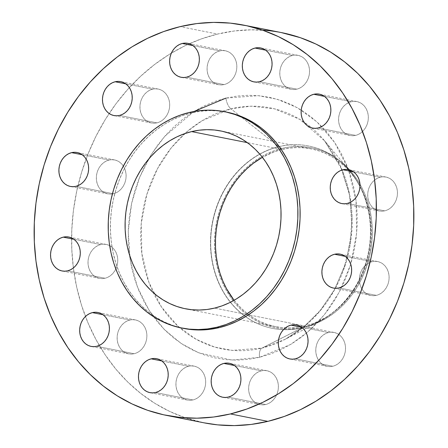 <?xml version="1.0" encoding="UTF-8"?>
<svg xmlns="http://www.w3.org/2000/svg" width="448" height="448" viewBox="0 0 448 448"><rect width="100%" height="100%" fill="white"/><g stroke="black" fill="none" stroke-linecap="round" stroke-linejoin="round"><path stroke-width="0.34" stroke-dasharray="2.24 1.68" d="M351.271 101.702A17.298 14.778 -78.8 0 0 338.587 118.882A17.298 14.778 -78.8 0 0 350.095 135.509A17.298 14.778 -78.8 0 0 355.645 135.38L318.181 127.96L355.645 135.38L352.727 135.75L349.843 135.453L347.094 134.512L344.596 132.955L342.429 130.844L340.693 128.262L339.444 125.306L338.733 122.086L338.593 118.731L339.018 115.371L340.004 112.134L341.499 109.138L343.459 106.506L345.8 104.339L348.438 102.715L351.271 101.702L354.183 101.332L357.067 101.623L359.817 102.57L362.32 104.126L364.482 106.232L366.218 108.819L367.466 111.776L368.178 114.99L368.323 118.345L367.892 121.705L366.912 124.947L365.411 127.938L363.451 130.57L361.11 132.737L358.473 134.361L355.645 135.38A17.298 14.778 -78.8 0 0 368.329 118.194A17.298 14.778 -78.8 0 0 356.815 101.573A17.298 14.778 -78.8 0 0 351.271 101.702L324.43 96.387L351.271 101.702M380.397 177.173A17.298 14.778 -78.8 0 0 367.713 194.354A17.298 14.778 -78.8 0 0 379.221 210.98A17.298 14.778 -78.8 0 0 384.77 210.851L347.306 203.431L384.77 210.851L381.853 211.221L378.969 210.924L376.219 209.983L373.716 208.426L371.554 206.315L369.818 203.734L368.57 200.777L367.858 197.557L367.718 194.208L368.144 190.842L369.124 187.606L370.625 184.615L372.585 181.983L374.926 179.81L377.563 178.186L380.397 177.173L383.309 176.803L386.193 177.094L388.942 178.041L391.446 179.598L393.607 181.709L395.343 184.29L396.592 187.247L397.303 190.467L397.443 193.816L397.018 197.176L396.038 200.418L394.537 203.409L392.577 206.041L390.236 208.214L387.598 209.838L384.77 210.851A17.298 14.778 -78.8 0 0 397.454 193.67A17.298 14.778 -78.8 0 0 385.941 177.044A17.298 14.778 -78.8 0 0 380.397 177.173L353.556 171.858L380.397 177.173M372.047 261.677A17.298 14.778 -78.8 0 0 359.363 278.858A17.298 14.778 -78.8 0 0 370.871 295.478A17.298 14.778 -78.8 0 0 376.421 295.355L338.957 287.935L376.421 295.355L373.509 295.719L370.619 295.428L367.875 294.487L365.372 292.93L363.21 290.819L361.469 288.232L360.22 285.275L359.514 282.061L359.369 278.706L359.794 275.346L360.78 272.11L362.275 269.114L364.235 266.482L366.582 264.314L369.219 262.69L372.047 261.677L374.959 261.307L377.849 261.598L380.593 262.539L383.096 264.096L385.258 266.207L386.999 268.794L388.242 271.751L388.954 274.966L389.099 278.32L388.674 281.68L387.688 284.917L386.187 287.913L384.233 290.545L381.886 292.712L379.249 294.336L376.421 295.355A17.298 14.778 -78.8 0 0 389.105 278.169A17.298 14.778 -78.8 0 0 377.591 261.548A17.298 14.778 -78.8 0 0 372.047 261.677L345.212 256.357L372.047 261.677M328.462 332.562A17.298 14.778 -78.8 0 0 315.778 349.748A17.298 14.778 -78.8 0 0 327.292 366.369A17.298 14.778 -78.8 0 0 332.836 366.24L295.372 358.82L332.836 366.24L329.924 366.61L327.034 366.318L324.29 365.372L321.787 363.815L319.626 361.71L317.884 359.122L316.641 356.166L315.93 352.951L315.784 349.597L316.215 346.237L317.195 342.994L318.696 340.004L320.65 337.372L322.997 335.205L325.634 333.581L328.462 332.562L331.374 332.192L334.264 332.489L337.008 333.43L339.511 334.986L341.673 337.098L343.414 339.679L344.663 342.636L345.369 345.856L345.514 349.21L345.089 352.57L344.103 355.807L342.608 358.803L340.648 361.435L338.302 363.602L335.67 365.226L332.836 366.24A17.298 14.778 -78.8 0 0 345.52 349.059A17.298 14.778 -78.8 0 0 334.012 332.433A17.298 14.778 -78.8 0 0 328.462 332.562L301.627 327.247L328.462 332.562M261.324 370.843A17.298 14.778 -78.8 0 0 248.64 388.03A17.298 14.778 -78.8 0 0 260.148 404.65A17.298 14.778 -78.8 0 0 265.698 404.522L228.234 397.102L265.698 404.522L262.78 404.891L259.896 404.6L257.146 403.654L254.649 402.097L252.482 399.991L250.746 397.404L249.497 394.447L248.786 391.233L248.646 387.878L249.071 384.518L250.051 381.276L251.552 378.286L253.512 375.654L255.853 373.486L258.49 371.862L261.324 370.843L264.236 370.474L267.12 370.77L269.87 371.711L272.373 373.268L274.534 375.379L276.27 377.961L277.519 380.918L278.23 384.138L278.376 387.492L277.945 390.852L276.965 394.089L275.464 397.085L273.504 399.717L271.163 401.884L268.526 403.508L265.698 404.522A17.298 14.778 -78.8 0 0 278.382 387.341A17.298 14.778 -78.8 0 0 266.868 370.714A17.298 14.778 -78.8 0 0 261.324 370.843L234.483 365.529L261.324 370.843M188.614 366.262A17.298 14.778 -78.8 0 0 175.93 383.443A17.298 14.778 -78.8 0 0 187.443 400.07A17.298 14.778 -78.8 0 0 192.987 399.941L155.523 392.521L192.987 399.941L190.075 400.31L187.186 400.014L184.442 399.073L181.938 397.516L179.777 395.405L178.035 392.823L176.792 389.866L176.081 386.646L175.935 383.292L176.361 379.932L177.346 376.695L178.847 373.699L180.802 371.067L183.148 368.9L185.786 367.276L188.614 366.262L191.526 365.893L194.415 366.184L197.159 367.13L199.662 368.687L201.824 370.798L203.566 373.38L204.814 376.337L205.52 379.551L205.666 382.906L205.24 386.266L204.254 389.508L202.759 392.498L200.799 395.13L198.453 397.303L195.815 398.922L192.987 399.941A17.298 14.778 -78.8 0 0 205.671 382.754A17.298 14.778 -78.8 0 0 194.163 366.134A17.298 14.778 -78.8 0 0 188.614 366.262L161.778 360.948L188.614 366.262M129.819 320.04A17.298 14.778 -78.8 0 0 117.135 337.226A17.298 14.778 -78.8 0 0 128.649 353.847A17.298 14.778 -78.8 0 0 134.193 353.718L96.729 346.298L134.193 353.718L131.281 354.088L128.397 353.797L125.647 352.85L123.144 351.294L120.982 349.182L119.246 346.601L117.998 343.644L117.286 340.43L117.141 337.075L117.572 333.715L118.552 330.473L120.053 327.482L122.013 324.85L124.354 322.678L126.991 321.059L129.819 320.04L132.737 319.67L135.621 319.967L138.365 320.908L140.868 322.465L143.035 324.576L144.771 327.158L146.02 330.114L146.731 333.334L146.871 336.689L146.446 340.049L145.46 343.286L143.965 346.282L142.005 348.914L139.664 351.081L137.026 352.705L134.193 353.718A17.298 14.778 -78.8 0 0 146.877 336.538A17.298 14.778 -78.8 0 0 135.369 319.911A17.298 14.778 -78.8 0 0 129.819 320.04L102.984 314.726L129.819 320.04M100.694 244.569A17.298 14.778 -78.8 0 0 88.01 261.75A17.298 14.778 -78.8 0 0 99.523 278.376A17.298 14.778 -78.8 0 0 105.067 278.247L67.603 270.827L105.067 278.247L102.155 278.617L99.271 278.326L96.522 277.379L94.018 275.822L91.857 273.711L90.121 271.13L88.872 268.173L88.161 264.953L88.015 261.604L88.446 258.238L89.426 255.002L90.927 252.011L92.887 249.379L95.228 247.206L97.866 245.582L100.694 244.569L103.611 244.199L106.495 244.49L109.245 245.437L111.748 246.994L113.91 249.105L115.646 251.686L116.894 254.643L117.606 257.863L117.746 261.212L117.32 264.578L116.34 267.814L114.839 270.805L112.879 273.437L110.538 275.61L107.901 277.234L105.067 278.247A17.298 14.778 -78.8 0 0 117.751 261.066A17.298 14.778 -78.8 0 0 106.243 244.44A17.298 14.778 -78.8 0 0 100.694 244.569L73.858 239.254L100.694 244.569M109.043 160.065A17.298 14.778 -78.8 0 0 96.359 177.251A17.298 14.778 -78.8 0 0 107.873 193.872A17.298 14.778 -78.8 0 0 113.417 193.743L75.953 186.323L113.417 193.743L110.505 194.113L107.615 193.822L104.871 192.881L102.368 191.324L100.206 189.213L98.465 186.626L97.222 183.669L96.51 180.454L96.365 177.1L96.79 173.74L97.776 170.498L99.277 167.507L101.231 164.875L103.578 162.708L106.215 161.084L109.043 160.065L111.955 159.701L114.845 159.992L117.589 160.933L120.092 162.49L122.254 164.601L123.995 167.182L125.244 170.139L125.95 173.359L126.095 176.714L125.67 180.074L124.684 183.31L123.189 186.306L121.229 188.938L118.882 191.106L116.245 192.73L113.417 193.743A17.298 14.778 -78.8 0 0 126.101 176.562A17.298 14.778 -78.8 0 0 114.593 159.936A17.298 14.778 -78.8 0 0 109.043 160.065L82.208 154.75L109.043 160.065M152.628 89.18A17.298 14.778 -78.8 0 0 139.944 106.361A17.298 14.778 -78.8 0 0 151.452 122.987A17.298 14.778 -78.8 0 0 157.002 122.858L119.538 115.438L157.002 122.858L154.09 123.222L151.2 122.931L148.456 121.99L145.953 120.434L143.791 118.322L142.05 115.741L140.801 112.784L140.095 109.564L139.95 106.21L140.375 102.85L141.361 99.613L142.856 96.617L144.816 93.985L147.162 91.818L149.794 90.194L152.628 89.18L155.54 88.81L158.43 89.102L161.174 90.042L163.677 91.599L165.838 93.71L167.58 96.298L168.823 99.254L169.534 102.469L169.68 105.823L169.249 109.183L168.269 112.426L166.768 115.416L164.814 118.048L162.467 120.215L159.83 121.839L157.002 122.858A17.298 14.778 -78.8 0 0 169.686 105.672A17.298 14.778 -78.8 0 0 158.172 89.051A17.298 14.778 -78.8 0 0 152.628 89.18L125.793 83.866L152.628 89.18M292.477 55.479A17.298 14.778 -78.8 0 0 279.793 72.666A17.298 14.778 -78.8 0 0 291.301 89.286A17.298 14.778 -78.8 0 0 296.85 89.158L259.386 81.738L296.85 89.158L293.938 89.527L291.049 89.236L288.305 88.29L285.802 86.733L283.64 84.622L281.898 82.04L280.65 79.083L279.944 75.869L279.798 72.514L280.224 69.154L281.21 65.912L282.705 62.922L284.665 60.29L287.011 58.117L289.649 56.493L292.477 55.479L295.389 55.11L298.278 55.406L301.022 56.347L303.526 57.904L305.687 60.015L307.429 62.597L308.672 65.554L309.383 68.774L309.529 72.122L309.103 75.488L308.118 78.725L306.617 81.721L304.662 84.347L302.316 86.52L299.678 88.144L296.85 89.158A17.298 14.778 -78.8 0 0 309.534 71.977A17.298 14.778 -78.8 0 0 298.021 55.35A17.298 14.778 -78.8 0 0 292.477 55.479L265.642 50.165L292.477 55.479M219.766 50.898A17.298 14.778 -78.8 0 0 207.082 68.079A17.298 14.778 -78.8 0 0 218.596 84.706A17.298 14.778 -78.8 0 0 224.14 84.577L186.676 77.157L224.14 84.577L221.228 84.941L218.344 84.65L215.594 83.709L213.091 82.152L210.93 80.041L209.194 77.459L207.945 74.502L207.234 71.282L207.088 67.928L207.519 64.568L208.499 61.331L210 58.335L211.96 55.703L214.301 53.536L216.938 51.912L219.766 50.898L222.684 50.529L225.568 50.82L228.318 51.761L230.815 53.318L232.982 55.429L234.718 58.016L235.967 60.973L236.678 64.187L236.818 67.542L236.393 70.902L235.413 74.144L233.912 77.134L231.952 79.766L229.611 81.934L226.974 83.558L224.14 84.577A17.298 14.778 -78.8 0 0 236.824 67.39A17.298 14.778 -78.8 0 0 225.316 50.77A17.298 14.778 -78.8 0 0 219.766 50.898L192.931 45.584L219.766 50.898M193.978 111.479L164.612 136.466L150.993 154.941L139.569 177.464L131.611 203.414L128.257 231.526L130.178 259.997L137.362 286.838L149.078 310.313L164.102 329.291L181.026 343.364L198.554 352.744L231.767 360.058L259.56 357.297A10.808 5.225 -103.5 0 1 261.985 348.085L232.075 350.353L214.581 347.032L196.123 339.276L177.862 326.099L161.476 306.981L148.898 282.324L141.859 253.646L141.249 223.423L146.849 194.382L157.427 168.767L171.259 147.857L186.648 131.947L202.244 120.646L230.905 108.808A10.808 5.225 -103.5 0 1 225.904 98.123L237.087 96.068L248.326 95.284L259.51 95.777L270.536 97.541L281.294 100.554L291.676 104.793L301.588 110.219L310.934 116.777L319.626 124.398L327.578 133.017L334.706 142.548L340.956 152.897L346.254 163.968L350.56 175.655L353.825 187.841L356.02 200.413L357.123 213.248L357.123 226.218L356.026 239.204L353.836 252.084L350.577 264.723L346.276 277.01L340.978 288.82L334.74 300.042L327.611 310.565L319.665 320.292L310.979 329.129L301.633 336.986L291.721 343.795L281.338 349.485L270.586 353.998L259.56 357.297L248.377 359.352L237.138 360.136L225.954 359.643L214.928 357.879L204.17 354.866L193.788 350.627L183.876 345.201L174.53 338.643L165.838 331.022L157.886 322.403L150.758 312.872L144.508 302.523L139.21 291.452L134.904 279.765L131.639 267.579L129.444 255.007L128.341 242.172L128.341 229.202L129.438 216.216L131.628 203.336L134.887 190.697L139.188 178.41L144.486 166.6L150.724 155.378L157.853 144.855L165.799 135.128L174.485 126.291L183.831 118.429L193.743 111.625L204.126 105.935L214.878 101.422L225.904 98.123A10.808 5.225 76.5 0 0 230.905 108.808A122.892 105.006 101.2 0 1 303.929 122.018A122.892 105.006 101.2 0 1 311.674 127.859A122.892 105.006 101.2 0 1 324.526 140.728A122.892 105.006 101.2 0 1 342.171 169.96A122.892 105.006 101.2 0 1 285.202 339.304A122.892 105.006 101.2 0 1 278.309 342.602A122.892 105.006 101.2 0 1 261.985 348.085L302.215 327.673L305.015 327.057A91.734 78.383 -78.8 0 0 370.462 252.196A91.734 78.383 -78.8 0 0 337.047 158.794A91.734 78.383 -78.8 0 0 281.82 148.439L278.706 146.653A92.971 79.442 101.2 0 1 334.673 157.147A92.971 79.442 101.2 0 1 368.542 251.804A92.971 79.442 101.2 0 1 302.215 327.673A92.971 79.442 101.2 0 1 283.489 329.627A92.971 79.442 101.2 0 1 272.395 328.362A92.971 79.442 101.2 0 1 210.532 239.014A92.971 79.442 101.2 0 1 278.706 146.653L278.908 146.692A92.971 79.442 -78.8 0 0 210.734 239.053A92.971 79.442 -78.8 0 0 272.602 328.406A92.971 79.442 -78.8 0 0 283.461 329.661A92.971 79.442 -78.8 0 0 302.417 327.712A92.971 79.442 -78.8 0 0 319.984 321.07A92.971 79.442 -78.8 0 0 349.737 170.839A92.971 79.442 -78.8 0 0 278.908 146.692L230.905 108.808L278.908 146.692A92.971 79.442 -78.8 0 0 210.706 245.403A92.971 79.442 -78.8 0 0 283.461 329.661A92.971 79.442 -78.8 0 0 302.417 327.712L261.985 348.085A122.892 105.006 101.2 0 1 153.266 292.606A122.892 105.006 101.2 0 1 230.905 108.808L250.902 106.198L274.333 108.786L299.897 119.431L324.526 140.728L340.239 165.581L349.905 196.056L351.949 229.186L346.388 261.341L334.734 289.47L319.267 311.875L302.198 328.272L285.202 339.304L261.985 348.085A10.808 5.225 76.5 0 0 259.56 357.297L290.612 344.473L307.502 332.231L324.167 315L339.153 292.354L350.61 264.606L356.675 233.15L356.02 200.413L348.387 169.355L334.768 142.643L317.016 121.934L297.237 107.66L277.245 99.266L258.294 95.659L225.904 98.123M262.399 30.106A198.918 169.966 -78.8 0 0 217.582 34.059L180.118 26.639L217.582 34.059A198.918 169.966 -78.8 0 0 171.377 53.11A198.918 169.966 -78.8 0 0 109.144 113.501A198.918 169.966 -78.8 0 0 85.439 316.506A198.918 169.966 -78.8 0 0 204.086 422.839M226.688 112.123A110.27 94.22 -78.8 0 0 191.324 112.941L189.123 112.504L191.324 112.941A110.27 94.22 -78.8 0 0 110.466 222.482A110.27 94.22 -78.8 0 0 183.848 328.457M281.954 149.492A90.653 77.459 -78.8 0 0 262.405 157.298L274.45 151.738L281.954 149.492L247.302 142.626L281.954 149.492L289.576 148.098L297.226 147.56L304.847 147.896L312.351 149.094L319.682 151.15L326.749 154.039L333.502 157.73L339.87 162.198L345.789 167.39L351.198 173.258L356.059 179.749L360.31 186.799L363.922 194.337L366.85 202.294L369.074 210.594L370.569 219.156L371.325 227.898L371.325 236.734L370.574 245.577L369.085 254.346L366.862 262.954L363.938 271.32L360.332 279.367L356.076 287.006L351.226 294.179L345.811 300.798L339.898 306.818L333.536 312.172L326.782 316.809L319.71 320.678L312.39 323.758L304.881 326.004L214.525 308.106L304.881 326.004A90.653 77.459 -78.8 0 0 371.353 235.945A90.653 77.459 -78.8 0 0 311.03 148.82A90.653 77.459 -78.8 0 0 281.954 149.492M234.08 300.306A90.653 77.459 -78.8 0 0 275.806 326.676A90.653 77.459 -78.8 0 0 304.881 326.004L297.265 327.398L289.61 327.936L281.994 327.6L274.484 326.402L267.159 324.346L260.086 321.457L253.333 317.766L246.971 313.298L241.052 308.106L234.08 300.306M226.621 112.106L219.167 110.998L209.899 110.589L200.592 111.238L191.324 112.941L182.196 115.674L173.286 119.414L164.685 124.124L156.475 129.763L148.73 136.276L141.534 143.595L134.954 151.654L129.052 160.373L123.878 169.669L119.493 179.452L115.931 189.627L113.232 200.099L111.418 210.767L110.505 221.525L110.505 232.271L111.423 242.906L113.238 253.316L115.942 263.413L119.51 273.09L123.9 282.262L129.074 290.836L134.982 298.732L141.568 305.872L148.77 312.189L156.509 317.621L164.724 322.112L173.326 325.623L183.781 328.446M281.254 32.558L267.809 30.554L251.093 29.82L234.293 30.99L217.582 34.059L201.107 38.987L185.035 45.735L169.523 54.236L154.711 64.406L140.745 76.154L127.764 89.354L115.892 103.891L105.241 119.622L95.911 136.388L87.998 154.039L81.575 172.396L76.703 191.29L73.427 210.532L71.786 229.936L71.792 249.323L73.438 268.503L76.72 287.286L81.603 305.497L88.032 322.958L95.95 339.506L105.286 354.973L115.942 369.214L127.826 382.094L140.812 393.49L154.778 403.284L169.59 411.387L185.108 417.726L203.974 422.817M278.908 146.692L278.706 146.653A92.971 79.442 101.2 0 1 308.521 145.958A92.971 79.442 101.2 0 1 370.39 235.312A92.971 79.442 101.2 0 1 302.215 327.673L302.417 327.712A92.971 79.442 -78.8 0 0 370.591 235.351A92.971 79.442 -78.8 0 0 308.728 146.003A92.971 79.442 -78.8 0 0 278.908 146.692M302.215 327.673A92.971 79.442 101.2 0 1 300.838 327.992A92.971 79.442 101.2 0 1 283.489 329.627A92.971 79.442 101.2 0 1 210.504 245.498A92.971 79.442 101.2 0 1 278.706 146.653L281.82 148.439A91.734 78.383 -78.8 0 0 214.497 244.642A91.734 78.383 -78.8 0 0 284.245 328.871A91.734 78.383 -78.8 0 0 303.66 327.37A91.734 78.383 -78.8 0 0 305.015 327.057L302.215 327.673M281.82 148.439L274.221 150.713L266.812 153.826L259.655 157.746L252.823 162.439L246.383 167.854L240.397 173.942L234.926 180.645L230.009 187.902L225.708 195.636L222.057 203.773L219.094 212.24L216.849 220.954L215.342 229.824L214.581 238.778L214.586 247.716L215.348 256.558L216.86 265.222L219.111 273.622L222.074 281.674L225.725 289.307L230.031 296.436L234.948 303.005L240.425 308.946L246.417 314.199L252.857 318.718L259.689 322.454L266.846 325.377L274.26 327.454L281.854 328.67L289.565 329.011L297.31 328.468L305.015 327.057L312.614 324.783L320.023 321.67L327.18 317.75L334.012 313.057L340.452 307.642L346.438 301.554L351.915 294.851L356.826 287.594L361.127 279.86L364.778 271.723L367.741 263.256L369.986 254.542L371.498 245.672L372.254 236.718L372.254 227.78L371.493 218.938L369.981 210.274L367.73 201.874L364.762 193.822L361.11 186.189L356.804 179.06L351.887 172.491L346.41 166.55L340.424 161.297L333.978 156.778L327.146 153.042L319.99 150.119L312.581 148.042L304.982 146.826L297.276 146.485L289.526 147.028L281.82 148.439M350.095 135.509L312.631 128.089M379.221 210.98L341.757 203.56M370.871 295.478L333.407 288.064M327.292 366.369L289.828 358.949M260.148 404.65L222.684 397.23M187.443 400.07L149.979 392.65M128.649 353.847L91.185 346.427M99.523 278.376L62.059 270.956M107.873 193.872L70.409 186.452M151.452 122.987L113.988 115.567M291.301 89.286L253.837 81.866M218.596 84.706L181.132 77.286M334.673 157.147L337.047 158.794M319.984 321.07L285.202 339.304L304.119 326.682L320.762 309.926L334.387 289.71L344.389 266.902L350.319 242.463L351.921 217.454L349.138 192.942L342.104 169.977L324.526 140.728L349.737 170.839M275.806 326.676L185.506 308.795M311.03 148.82L220.674 130.928M300.838 327.992L303.66 327.37M225.316 50.77L187.852 43.35M298.021 55.35L260.557 47.93M158.172 89.051L120.708 81.631M114.593 159.936L77.129 152.522M106.243 244.44L68.779 237.02M135.369 319.911L97.905 312.491M194.163 366.134L156.699 358.714M266.868 370.714L229.404 363.294M334.012 332.433L296.548 325.013M377.591 261.548L340.127 254.128M385.941 177.044L348.477 169.624M356.815 101.573L319.351 94.153"/><path stroke-width="0.67" d="M313.807 94.282L324.43 96.387L313.807 94.282L310.974 95.295L308.336 96.919L305.995 99.086L304.035 101.718L302.54 104.714L301.554 107.951L301.129 111.311L301.269 114.666L301.98 117.886L303.229 120.842L304.965 123.424L307.132 125.535L309.635 127.092L312.379 128.033L315.263 128.33L318.181 127.96A17.298 14.778 101.2 0 1 312.631 128.089A17.298 14.778 101.2 0 1 301.123 111.462A17.298 14.778 101.2 0 1 313.807 94.282A17.298 14.778 101.2 0 1 319.351 94.153A17.298 14.778 101.2 0 1 330.865 110.774A17.298 14.778 101.2 0 1 318.181 127.96L321.009 126.941L323.646 125.322L325.987 123.15L327.947 120.518L329.448 117.527L330.428 114.285L330.859 110.925L330.714 107.57L330.002 104.356L328.754 101.399L327.018 98.818L324.856 96.706L322.353 95.15L319.603 94.203L316.719 93.912L313.807 94.282M342.933 169.753L353.556 171.858L342.933 169.753L340.099 170.766L337.462 172.39L335.121 174.563L333.161 177.195L331.66 180.186L330.68 183.422L330.254 186.788L330.394 190.137L331.106 193.357L332.354 196.314L334.09 198.895L336.252 201.006L338.755 202.563L341.505 203.51L344.389 203.801L347.306 203.431A17.298 14.778 101.2 0 1 341.757 203.56A17.298 14.778 101.2 0 1 330.249 186.934A17.298 14.778 101.2 0 1 342.933 169.753A17.298 14.778 101.2 0 1 348.477 169.624A17.298 14.778 101.2 0 1 359.99 186.25A17.298 14.778 101.2 0 1 347.306 203.431L350.134 202.418L352.772 200.794L355.113 198.621L357.073 195.989L358.574 192.998L359.554 189.762L359.985 186.396L359.839 183.047L359.128 179.827L357.879 176.87L356.143 174.289L353.982 172.178L351.478 170.621L348.729 169.674L345.845 169.383L342.933 169.753M334.583 254.257L345.212 256.357L334.583 254.257L331.755 255.27L329.118 256.894L326.771 259.062L324.811 261.694L323.316 264.69L322.33 267.926L321.905 271.286L322.05 274.641L322.756 277.861L324.005 280.818L325.746 283.399L327.908 285.51L330.411 287.067L333.155 288.008L336.045 288.299L338.957 287.935A17.298 14.778 101.2 0 1 333.407 288.064A17.298 14.778 101.2 0 1 321.899 271.438A17.298 14.778 101.2 0 1 334.583 254.257A17.298 14.778 101.2 0 1 340.127 254.128A17.298 14.778 101.2 0 1 351.641 270.749A17.298 14.778 101.2 0 1 338.957 287.935L341.785 286.916L344.422 285.292L346.769 283.125L348.723 280.493L350.224 277.502L351.21 274.26L351.635 270.9L351.49 267.546L350.778 264.331L349.535 261.374L347.794 258.787L345.632 256.676L343.129 255.119L340.385 254.178L337.495 253.887L334.583 254.257M290.998 325.142L301.627 327.247L290.998 325.142L288.17 326.161L285.533 327.785L283.186 329.952L281.232 332.584L279.731 335.574L278.751 338.817L278.32 342.177L278.466 345.531L279.177 348.746L280.42 351.702L282.162 354.29L284.323 356.401L286.826 357.958L289.57 358.898L292.46 359.19L295.372 358.82A17.298 14.778 101.2 0 1 289.828 358.949A17.298 14.778 101.2 0 1 278.314 342.328A17.298 14.778 101.2 0 1 290.998 325.142A17.298 14.778 101.2 0 1 296.548 325.013A17.298 14.778 101.2 0 1 308.056 341.639A17.298 14.778 101.2 0 1 295.372 358.82L298.206 357.806L300.838 356.182L303.184 354.015L305.144 351.383L306.639 348.387L307.625 345.15L308.05 341.79L307.905 338.436L307.199 335.216L305.95 332.259L304.209 329.678L302.047 327.566L299.544 326.01L296.8 325.069L293.91 324.778L290.998 325.142M223.86 363.423L234.483 365.529L223.86 363.423L221.026 364.442L218.389 366.066L216.048 368.234L214.088 370.866L212.587 373.856L211.607 377.098L211.182 380.458L211.322 383.813L212.033 387.027L213.282 389.984L215.018 392.571L217.185 394.682L219.682 396.239L222.432 397.18L225.316 397.471L228.234 397.102A17.298 14.778 101.2 0 1 222.684 397.23A17.298 14.778 101.2 0 1 211.176 380.61A17.298 14.778 101.2 0 1 223.86 363.423A17.298 14.778 101.2 0 1 229.404 363.294A17.298 14.778 101.2 0 1 240.918 379.921A17.298 14.778 101.2 0 1 228.234 397.102L231.062 396.088L233.699 394.464L236.04 392.297L238 389.665L239.501 386.669L240.481 383.432L240.912 380.072L240.766 376.718L240.055 373.498L238.806 370.541L237.07 367.959L234.909 365.848L232.406 364.291L229.656 363.35L226.772 363.059L223.86 363.423M151.15 358.842L161.778 360.948L151.15 358.842L148.322 359.856L145.684 361.48L143.338 363.653L141.383 366.279L139.882 369.275L138.897 372.512L138.471 375.878L138.617 379.226L139.328 382.446L140.571 385.403L142.313 387.985L144.474 390.096L146.978 391.653L149.722 392.594L152.611 392.89L155.523 392.521A17.298 14.778 101.2 0 1 149.979 392.65A17.298 14.778 101.2 0 1 138.466 376.023A17.298 14.778 101.2 0 1 151.15 358.842A17.298 14.778 101.2 0 1 156.699 358.714A17.298 14.778 101.2 0 1 168.207 375.334A17.298 14.778 101.2 0 1 155.523 392.521L158.351 391.507L160.989 389.883L163.335 387.71L165.295 385.078L166.79 382.088L167.776 378.846L168.202 375.486L168.056 372.131L167.35 368.917L166.102 365.96L164.36 363.378L162.198 361.267L159.695 359.71L156.951 358.764L154.062 358.473L151.15 358.842M92.355 312.62L102.984 314.726L92.355 312.62L89.527 313.639L86.89 315.263L84.549 317.43L82.589 320.062L81.088 323.053L80.108 326.295L79.677 329.655L79.822 333.01L80.534 336.224L81.782 339.181L83.518 341.768L85.68 343.874L88.183 345.43L90.933 346.377L93.817 346.668L96.729 346.298A17.298 14.778 101.2 0 1 91.185 346.427A17.298 14.778 101.2 0 1 79.671 329.806A17.298 14.778 101.2 0 1 92.355 312.62A17.298 14.778 101.2 0 1 97.905 312.491A17.298 14.778 101.2 0 1 109.413 329.118A17.298 14.778 101.2 0 1 96.729 346.298L99.562 345.285L102.2 343.661L104.541 341.494L106.501 338.862L107.996 335.866L108.982 332.629L109.407 329.269L109.267 325.914L108.556 322.694L107.307 319.738L105.571 317.156L103.404 315.045L100.906 313.488L98.157 312.547L95.273 312.25L92.355 312.62M63.23 237.149L73.858 239.254L63.23 237.149L60.402 238.162L57.764 239.786L55.423 241.959L53.463 244.591L51.962 247.582L50.982 250.824L50.557 254.184L50.697 257.533L51.408 260.753L52.657 263.71L54.393 266.291L56.554 268.402L59.058 269.959L61.807 270.906L64.691 271.197L67.603 270.827A17.298 14.778 101.2 0 1 62.059 270.956A17.298 14.778 101.2 0 1 50.546 254.33A17.298 14.778 101.2 0 1 63.23 237.149A17.298 14.778 101.2 0 1 68.779 237.02A17.298 14.778 101.2 0 1 80.287 253.646A17.298 14.778 101.2 0 1 67.603 270.827L70.437 269.814L73.074 268.19L75.415 266.017L77.375 263.385L78.876 260.394L79.856 257.158L80.282 253.792L80.142 250.443L79.43 247.223L78.182 244.266L76.446 241.685L74.284 239.574L71.781 238.017L69.031 237.076L66.147 236.779L63.23 237.149M71.579 152.645L82.208 154.75L71.579 152.645L68.751 153.664L66.114 155.288L63.767 157.455L61.813 160.087L60.312 163.083L59.326 166.32L58.901 169.68L59.046 173.034L59.758 176.249L61.001 179.206L62.742 181.793L64.904 183.904L67.407 185.461L70.151 186.402L73.041 186.693L75.953 186.323A17.298 14.778 101.2 0 1 70.409 186.452A17.298 14.778 101.2 0 1 58.895 169.831A17.298 14.778 101.2 0 1 71.579 152.645A17.298 14.778 101.2 0 1 77.129 152.522A17.298 14.778 101.2 0 1 88.637 169.142A17.298 14.778 101.2 0 1 75.953 186.323L78.781 185.31L81.418 183.686L83.765 181.518L85.725 178.886L87.22 175.89L88.206 172.654L88.631 169.294L88.486 165.939L87.78 162.725L86.531 159.768L84.79 157.181L82.628 155.07L80.125 153.513L77.381 152.572L74.491 152.281L71.579 152.645M115.164 81.76L125.793 83.866L115.164 81.76L112.33 82.774L109.698 84.398L107.352 86.565L105.392 89.197L103.897 92.193L102.911 95.43L102.486 98.79L102.631 102.144L103.337 105.364L104.586 108.321L106.327 110.902L108.489 113.014L110.992 114.57L113.736 115.511L116.626 115.808L119.538 115.438A17.298 14.778 101.2 0 1 113.988 115.567A17.298 14.778 101.2 0 1 102.48 98.941A17.298 14.778 101.2 0 1 115.164 81.76A17.298 14.778 101.2 0 1 120.708 81.631A17.298 14.778 101.2 0 1 132.222 98.252A17.298 14.778 101.2 0 1 119.538 115.438L122.366 114.419L125.003 112.795L127.35 110.628L129.304 107.996L130.805 105.006L131.785 101.763L132.216 98.403L132.07 95.049L131.359 91.834L130.116 88.878L128.374 86.29L126.213 84.185L123.71 82.628L120.966 81.682L118.076 81.39L115.164 81.76M255.013 48.059L265.642 50.165L255.013 48.059L252.185 49.078L249.547 50.697L247.201 52.87L245.241 55.502L243.746 58.492L242.76 61.734L242.334 65.094L242.48 68.449L243.186 71.663L244.434 74.62L246.176 77.202L248.338 79.313L250.841 80.87L253.585 81.816L256.474 82.107L259.386 81.738A17.298 14.778 101.2 0 1 253.837 81.866A17.298 14.778 101.2 0 1 242.329 65.246A17.298 14.778 101.2 0 1 255.013 48.059A17.298 14.778 101.2 0 1 260.557 47.93A17.298 14.778 101.2 0 1 272.07 64.557A17.298 14.778 101.2 0 1 259.386 81.738L262.214 80.724L264.852 79.1L267.198 76.933L269.153 74.301L270.654 71.305L271.639 68.068L272.065 64.708L271.919 61.354L271.208 58.134L269.965 55.177L268.223 52.595L266.062 50.484L263.558 48.927L260.814 47.986L257.925 47.69L255.013 48.059M182.302 43.478L192.931 45.584L182.302 43.478L179.474 44.492L176.837 46.116L174.496 48.283L172.536 50.915L171.035 53.911L170.055 57.148L169.624 60.508L169.77 63.862L170.481 67.082L171.73 70.039L173.466 72.621L175.627 74.732L178.13 76.289L180.88 77.23L183.764 77.526L186.676 77.157A17.298 14.778 101.2 0 1 181.132 77.286A17.298 14.778 101.2 0 1 169.618 60.659A17.298 14.778 101.2 0 1 182.302 43.478A17.298 14.778 101.2 0 1 187.852 43.35A17.298 14.778 101.2 0 1 199.36 59.97A17.298 14.778 101.2 0 1 186.676 77.157L189.51 76.138L192.147 74.514L194.488 72.346L196.448 69.714L197.949 66.724L198.929 63.482L199.354 60.122L199.214 56.767L198.503 53.553L197.254 50.596L195.518 48.009L193.351 45.903L190.854 44.346L188.104 43.4L185.22 43.109L182.302 43.478M225.904 98.123L193.978 111.479M166.622 415.419L204.086 422.839A198.918 169.966 -78.8 0 0 267.882 421.361L230.418 413.941A198.918 169.966 101.2 0 1 166.622 415.419A198.918 169.966 101.2 0 1 34.255 224.246A198.918 169.966 101.2 0 1 180.118 26.639L196.829 23.57L213.629 22.4L230.345 23.134L246.814 25.766L262.892 30.274L278.41 36.613L293.222 44.716L307.188 54.51L320.174 65.906L332.058 78.786L342.714 93.027L352.05 108.494L359.968 125.042L366.397 142.503L371.28 160.714L374.562 179.497L376.208 198.677L376.214 218.064L374.573 237.468L371.297 256.71L366.425 275.604L360.002 293.961L352.089 311.612L342.759 328.378L332.108 344.109L320.236 358.646L307.255 371.846L293.289 383.594L278.477 393.764L262.965 402.265L246.893 409.013L230.418 413.941L213.707 417.01L196.907 418.18L180.191 417.446L163.722 414.814L147.644 410.306L132.126 403.967L117.314 395.864L103.348 386.07L90.362 374.674L78.478 361.794L67.822 347.553L58.486 332.086L50.568 315.543L44.139 298.077L39.256 279.866L35.974 261.083L34.328 241.903L34.322 222.522L35.963 203.112L39.239 183.87L44.111 164.976L50.534 146.619L58.447 128.974L67.777 112.202L78.428 96.471L90.3 81.939L103.281 68.734L117.247 56.991L132.059 46.816L147.571 38.315L163.643 31.567L180.118 26.639A198.918 169.966 101.2 0 1 243.914 25.161A198.918 169.966 101.2 0 1 376.281 216.334A198.918 169.966 101.2 0 1 230.418 413.941L267.882 421.361A198.918 169.966 -78.8 0 0 413.745 223.754A198.918 169.966 -78.8 0 0 281.378 32.581A198.918 169.966 -78.8 0 0 262.399 30.106M181.642 328.026L183.848 328.457A110.27 94.22 -78.8 0 0 219.212 327.639L217.006 327.202A110.27 94.22 101.2 0 1 181.642 328.026A110.27 94.22 101.2 0 1 108.265 222.046A110.27 94.22 101.2 0 1 189.123 112.504L198.386 110.802L207.698 110.152L216.966 110.561L226.094 112.022L235.01 114.52L243.611 118.031L251.821 122.522L259.566 127.954L266.762 134.271L273.347 141.411L279.255 149.307L284.43 157.881L288.82 167.054L292.387 176.73L295.092 186.827L296.912 197.243L297.825 207.872L297.825 218.618L296.918 229.376L295.103 240.044L292.404 250.516L288.842 260.691L284.452 270.474L279.283 279.77L273.375 288.49L266.795 296.548L259.599 303.867L251.86 310.38L243.65 316.019L235.049 320.729L226.139 324.47L217.006 327.202L219.212 327.639A110.27 94.22 -78.8 0 0 300.07 218.098A110.27 94.22 -78.8 0 0 226.688 112.123L224.487 111.686A110.27 94.22 101.2 0 1 297.864 217.661A110.27 94.22 101.2 0 1 217.006 327.202L207.743 328.905L198.43 329.554L189.162 329.146L180.034 327.69L171.119 325.186L162.518 321.675L154.308 317.184L146.563 311.752L139.367 305.435L132.782 298.295L126.874 290.399L121.699 281.826L117.309 272.658L113.742 262.976L111.037 252.879L109.217 242.469L108.304 231.834L108.304 221.088L109.211 210.33L111.026 199.662L113.725 189.19L117.286 179.015L121.677 169.232L126.846 159.936L132.754 151.217L139.334 143.158L146.53 135.839L154.269 129.326L162.478 123.687L171.08 118.978L179.99 115.237L189.123 112.504A110.27 94.22 101.2 0 1 224.487 111.686M262.405 157.298A90.653 77.459 -78.8 0 0 234.08 300.306L226.526 288.697L222.914 281.159L219.985 273.202L217.762 264.902L216.266 256.34L215.516 247.598L215.51 238.762L216.261 229.919L217.75 221.15L219.974 212.542L222.902 204.176L226.509 196.129L230.759 188.49L235.614 181.322L241.024 174.698L246.938 168.678L253.305 163.324L262.405 157.298M191.604 131.6L247.302 142.626L191.604 131.6A90.653 77.459 101.2 0 1 220.674 130.928A90.653 77.459 101.2 0 1 281.002 218.053A90.653 77.459 101.2 0 1 214.525 308.106A90.653 77.459 101.2 0 1 185.455 308.784A90.653 77.459 101.2 0 1 125.126 221.659A90.653 77.459 101.2 0 1 191.604 131.6L184.094 133.846L176.77 136.92L169.697 140.795L162.949 145.432L156.587 150.786L150.668 156.8L145.258 163.425L140.403 170.593L136.153 178.237L132.546 186.278L129.618 194.645L127.4 203.258L125.905 212.027L125.16 220.87L125.16 229.706L125.91 238.442L127.406 247.005L129.629 255.304L132.563 263.262L136.17 270.805L140.426 277.855L145.281 284.346L150.696 290.214L156.615 295.406L162.982 299.869L169.73 303.565L176.803 306.449L184.128 308.504L191.638 309.708L199.254 310.038L206.909 309.506L214.525 308.106L222.034 305.861L229.359 302.786L236.432 298.911L243.18 294.274L249.542 288.926L255.461 282.906L260.87 276.282L265.726 269.114L269.976 261.47L273.582 253.428L276.511 245.062L278.729 236.454L280.224 227.685L280.969 218.837L280.969 210.006L280.218 201.264L278.723 192.702L276.5 184.402L273.566 176.445L269.959 168.902L265.703 161.857L260.848 155.366L255.433 149.492L249.514 144.301L243.146 139.838L236.398 136.142L229.326 133.258L222.001 131.202L214.491 130.004L206.875 129.668L199.22 130.2L191.604 131.6M183.781 328.446L191.369 329.582L200.637 329.991L209.944 329.342L219.212 327.639L228.34 324.906L237.25 321.166L245.851 316.456L254.061 310.817L261.806 304.304L269.002 296.985L275.582 288.926L281.484 280.207L286.658 270.911L291.043 261.128L294.605 250.953L297.304 240.481L299.118 229.813L300.031 219.055L300.031 208.309L299.113 197.674L297.298 187.264L294.594 177.167L291.026 167.49L286.636 158.318L281.462 149.744L275.554 141.848L268.968 134.708L261.766 128.391L254.027 122.959L245.812 118.468L237.21 114.957L226.621 112.106M203.974 422.817L217.655 424.866L234.371 425.6L251.171 424.43L267.882 421.361L284.357 416.433L300.429 409.685L315.941 401.184L330.753 391.009L344.719 379.266L357.7 366.061L369.572 351.529L380.223 335.798L389.553 319.026L397.466 301.381L403.889 283.024L408.761 264.13L412.037 244.888L413.678 225.478L413.672 206.097L412.026 186.917L408.744 168.134L403.861 149.923L397.432 132.457L389.514 115.914L380.178 100.447L369.522 86.206L357.638 73.326L344.652 61.93L330.686 52.136L315.874 44.033L300.356 37.694L281.254 32.558M243.914 25.161L281.378 32.581"/></g></svg>
